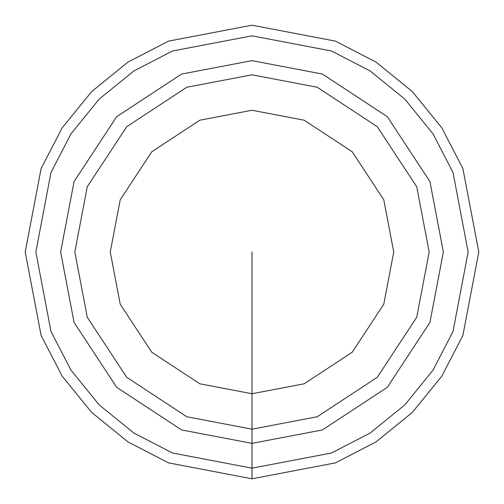 <?xml version="1.0" encoding="UTF-8"?>
<svg xmlns="http://www.w3.org/2000/svg" width="504" height="504" viewBox="0 0 504 504"><rect width="100%" height="100%" fill="white"/><g stroke="black" fill="none" stroke-linecap="round" stroke-linejoin="round"><path stroke-width="0.76" d="M252 35.834L172.431 51.011L133.711 71.07L99.143 99.143L71.07 133.711L51.011 172.431L35.834 252L51.011 331.569L71.07 370.289L99.143 404.857L133.711 432.93L172.431 452.989L252 468.166L331.569 452.989L370.289 432.93L404.857 404.857L432.93 370.289L452.989 331.569L468.166 252L452.989 172.431L432.93 133.711L404.857 99.143L370.289 71.07L331.569 51.011L252 35.834L172.431 51.011L133.711 71.07L99.143 99.143L71.07 133.711L51.011 172.431L35.834 252L51.011 331.569L71.07 370.289L99.143 404.857L133.711 432.93L172.431 452.989L252 468.166L331.569 452.989L370.289 432.93L404.857 404.857L432.93 370.289L452.989 331.569L468.166 252L452.989 172.431L432.93 133.711L404.857 99.143L370.289 71.07L331.569 51.011L252 35.834L172.431 51.011L133.711 71.07L99.143 99.143L71.07 133.711L51.011 172.431L35.834 252L51.011 331.569L71.07 370.289L99.143 404.857L133.711 432.93L172.431 452.989L252 468.166L331.569 452.989L370.289 432.93L404.857 404.857L432.93 370.289L452.989 331.569L468.166 252L452.989 172.431L432.93 133.711L404.857 99.143L370.289 71.07L331.569 51.011L252 35.834L172.431 51.011L133.711 71.07L99.143 99.143L71.07 133.711L51.011 172.431L35.834 252L51.011 331.569L71.07 370.289L99.143 404.857L133.711 432.93L172.431 452.989L252 468.166L331.569 452.989L370.289 432.93L404.857 404.857L432.93 370.289L452.989 331.569L468.166 252L452.989 172.431L432.93 133.711L404.857 99.143L370.289 71.07L331.569 51.011L252 35.834M252 74.812L186.776 87.255L126.712 126.712L87.255 186.776L74.812 252L87.255 317.224L126.712 377.288L186.776 416.745L252 429.188L317.224 416.745L377.288 377.288L416.745 317.224L429.188 252L416.745 186.776L377.288 126.712L317.224 87.255L252 74.812L186.776 87.255L126.712 126.712L87.255 186.776L74.812 252L87.255 317.224L126.712 377.288L186.776 416.745L252 429.188L317.224 416.745L377.288 377.288L416.745 317.224L429.188 252L416.745 186.776L377.288 126.712L317.224 87.255L252 74.812L186.776 87.255L126.712 126.712L87.255 186.776L74.812 252L87.255 317.224L126.712 377.288L186.776 416.745L252 429.188L317.224 416.745L377.288 377.288L416.745 317.224L429.188 252L416.745 186.776L377.288 126.712L317.224 87.255L252 74.812L186.776 87.255L126.712 126.712L87.255 186.776L74.812 252L87.255 317.224L126.712 377.288L186.776 416.745L252 429.188L317.224 416.745L377.288 377.288L416.745 317.224L429.188 252L416.745 186.776L377.288 126.712L317.224 87.255L252 74.812M252 60.638L181.56 74.075L116.689 116.689L74.075 181.56L60.638 252L74.075 322.44L116.689 387.311L181.56 429.925L252 443.363L322.44 429.925L387.311 387.311L429.925 322.44L443.363 252L429.925 181.56L387.311 116.689L322.44 74.075L252 60.638L181.56 74.075L116.689 116.689L74.075 181.56L60.638 252L74.075 322.44L116.689 387.311L181.56 429.925L252 443.363L322.44 429.925L387.311 387.311L429.925 322.44L443.363 252L429.925 181.56L387.311 116.689L322.44 74.075L252 60.638L181.56 74.075L116.689 116.689L74.075 181.56L60.638 252L74.075 322.44L116.689 387.311L181.56 429.925L252 443.363L322.44 429.925L387.311 387.311L429.925 322.44L443.363 252L429.925 181.56L387.311 116.689L322.44 74.075L252 60.638L181.56 74.075L116.689 116.689L74.075 181.56L60.638 252L74.075 322.44L116.689 387.311L181.56 429.925L252 443.363L322.44 429.925L387.311 387.311L429.925 322.44L443.363 252L429.925 181.56L387.311 116.689L322.44 74.075L252 60.638M252 25.2L168.519 41.126L127.89 62.168L91.627 91.627L62.168 127.89L41.126 168.519L25.2 252L41.126 335.481L62.168 376.11L91.627 412.373L127.89 441.832L168.519 462.874L252 478.8L335.481 462.874L376.11 441.832L412.373 412.373L441.832 376.11L462.874 335.481L478.8 252L462.874 168.519L441.832 127.89L412.373 91.627L376.11 62.168L335.481 41.126L252 25.2L168.519 41.126L127.89 62.168L91.627 91.627L62.168 127.89L41.126 168.519L25.2 252L41.126 335.481L62.168 376.11L91.627 412.373L127.89 441.832L168.519 462.874L252 478.8L335.481 462.874L376.11 441.832L412.373 412.373L441.832 376.11L462.874 335.481L478.8 252L462.874 168.519L441.832 127.89L412.373 91.627L376.11 62.168L335.481 41.126L252 25.2L168.519 41.126L127.89 62.168L91.627 91.627L62.168 127.89L41.126 168.519L25.2 252L41.126 335.481L62.168 376.11L91.627 412.373L127.89 441.832L168.519 462.874L252 478.8L335.481 462.874L376.11 441.832L412.373 412.373L441.832 376.11L462.874 335.481L478.8 252L462.874 168.519L441.832 127.89L412.373 91.627L376.11 62.168L335.481 41.126L252 25.2L168.519 41.126L127.89 62.168L91.627 91.627L62.168 127.89L41.126 168.519L25.2 252L41.126 335.481L62.168 376.11L91.627 412.373L127.89 441.832L168.519 462.874L252 478.8L335.481 462.874L376.11 441.832L412.373 412.373L441.832 376.11L462.874 335.481L478.8 252L462.874 168.519L441.832 127.89L412.373 91.627L376.11 62.168L335.481 41.126L252 25.2L168.519 41.126L127.89 62.168L91.627 91.627L62.168 127.89L41.126 168.519L25.2 252L41.126 335.481L62.168 376.11L91.627 412.373L127.89 441.832L168.519 462.874L252 478.8L335.481 462.874L376.11 441.832L412.373 412.373L441.832 376.11L462.874 335.481L478.8 252L462.874 168.519L441.832 127.89L412.373 91.627L376.11 62.168L335.481 41.126L252 25.2L168.519 41.126L127.89 62.168L91.627 91.627L62.168 127.89L41.126 168.519L25.2 252L41.126 335.481L62.168 376.11L91.627 412.373L127.89 441.832L168.519 462.874L252 478.8L335.481 462.874L376.11 441.832L412.373 412.373L441.832 376.11L462.874 335.481L478.8 252L462.874 168.519L441.832 127.89L412.373 91.627L376.11 62.168L335.481 41.126L252 25.2M252 393.75L304.177 383.796L352.233 352.233L383.796 304.177L393.75 252L383.796 199.823L352.233 151.767L304.177 120.204L252 110.25L199.823 120.204L151.767 151.767L120.204 199.823L110.25 252L120.204 304.177L151.767 352.233L199.823 383.796L252 393.75L304.177 383.796L352.233 352.233L383.796 304.177L393.75 252L383.796 199.823L352.233 151.767L304.177 120.204L252 110.25L199.823 120.204L151.767 151.767L120.204 199.823L110.25 252L120.204 304.177L151.767 352.233L199.823 383.796L252 393.75L252 429.188L252 252M252 478.8L252 443.363L252 478.8M252 443.363L252 429.188L252 443.363"/></g></svg>
